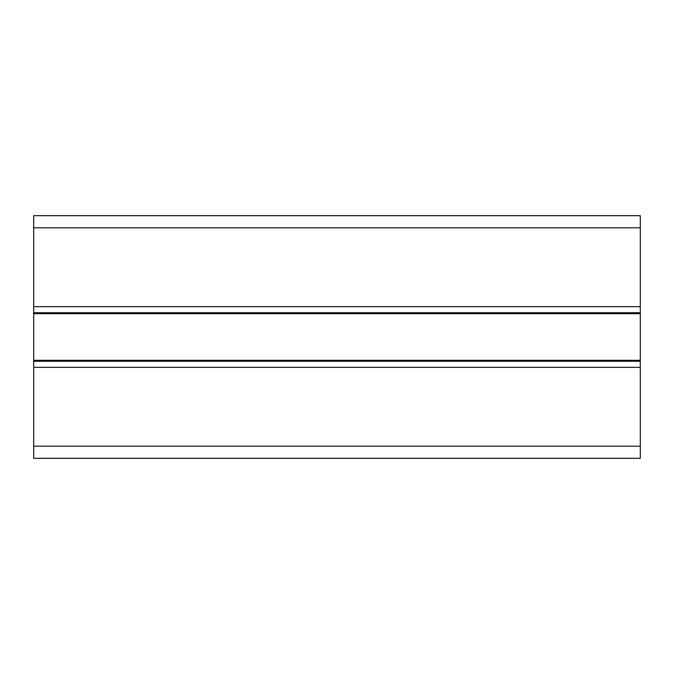 <?xml version="1.0" encoding="UTF-8"?>
<svg xmlns="http://www.w3.org/2000/svg" width="674" height="674" viewBox="0 0 674 674"><rect width="100%" height="100%" fill="white"/><g stroke="black" fill="none" stroke-linecap="round" stroke-linejoin="round"><path stroke-width="1.01" d="M33.7 361.264L640.3 361.264L640.3 367.33L33.7 367.33L33.7 215.68L640.3 215.68L640.3 361.264M33.7 312.736L640.3 312.736M33.7 367.33L33.7 458.32L640.3 458.32L640.3 367.33M640.3 306.67L33.7 306.67M33.7 313.688L640.3 313.688M33.7 360.312L640.3 360.312M33.7 446.188L640.3 446.188M33.7 227.812L640.3 227.812"/></g></svg>
